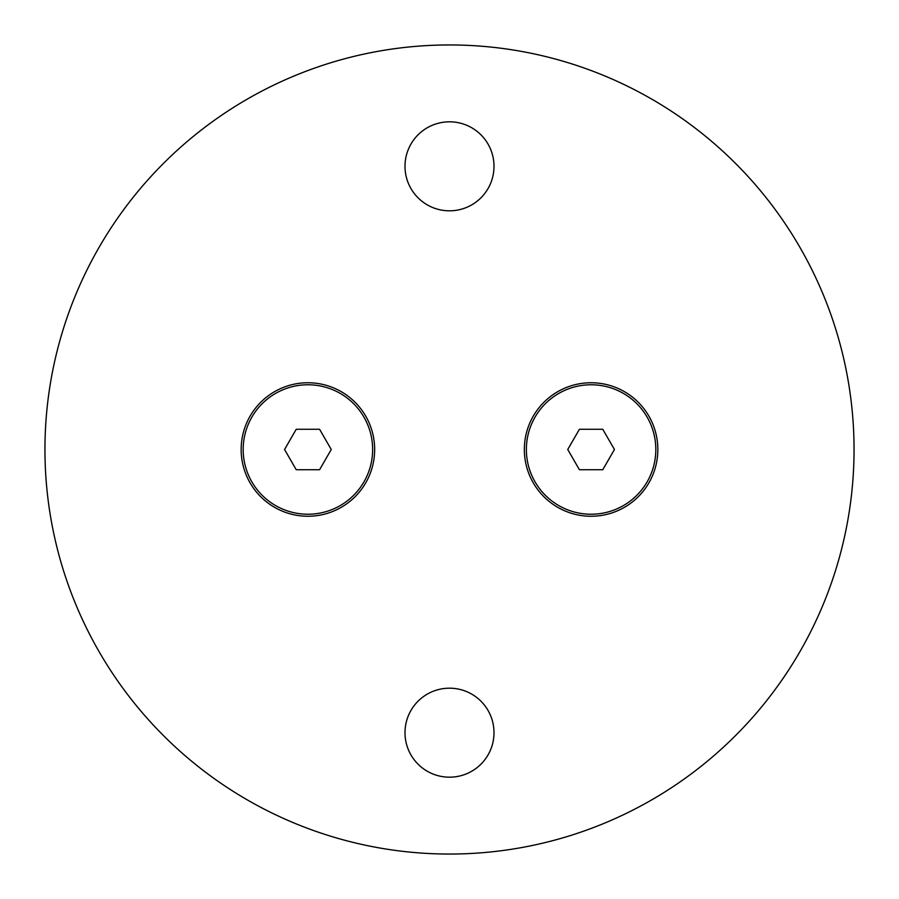 <?xml version="1.0" encoding="UTF-8"?>
<svg xmlns="http://www.w3.org/2000/svg" width="899" height="899" viewBox="0 0 899 899"><rect width="100%" height="100%" fill="white"/><g stroke="black" fill="none" stroke-linecap="round" stroke-linejoin="round"><path stroke-width="1.35" d="M241.157 449.5A66.751 66.751 0 0 0 307.908 516.251A66.751 66.751 0 0 0 374.658 449.5A66.751 66.751 0 0 0 307.908 382.749A66.751 66.751 0 0 0 241.157 449.5M524.342 449.5A66.751 66.751 0 0 0 591.092 516.251A66.751 66.751 0 0 0 657.843 449.5A66.751 66.751 0 0 0 591.092 382.749A66.751 66.751 0 0 0 524.342 449.5M405 732.685A44.501 44.501 0 0 0 449.5 777.186A44.501 44.501 0 0 0 494.001 732.685A44.501 44.501 0 0 0 449.5 688.184A44.501 44.501 0 0 0 405 732.685M405 166.315A44.501 44.501 0 0 0 449.5 210.815A44.501 44.501 0 0 0 494.001 166.315A44.501 44.501 0 0 0 449.5 121.815A44.501 44.501 0 0 0 405 166.315M854.05 449.5A404.55 404.55 0 0 0 449.5 44.95A404.55 404.55 0 0 0 44.95 449.5A404.55 404.55 0 0 0 449.5 854.05A404.55 404.55 0 0 0 854.05 449.5M307.908 514.228A64.728 64.728 0 0 0 372.636 449.5A64.728 64.728 0 0 0 307.908 384.772A64.728 64.728 0 0 0 243.18 449.5A64.728 64.728 0 0 0 307.908 514.228M331.259 449.5L319.583 429.273L296.232 429.273L284.556 449.5L296.232 469.728L319.583 469.728L331.259 449.5M591.092 514.228A64.728 64.728 0 0 0 655.821 449.5A64.728 64.728 0 0 0 591.092 384.772A64.728 64.728 0 0 0 526.365 449.5A64.728 64.728 0 0 0 591.092 514.228M614.444 449.5L602.768 429.273L579.417 429.273L567.741 449.5L579.417 469.728L602.768 469.728L614.444 449.5"/></g></svg>
